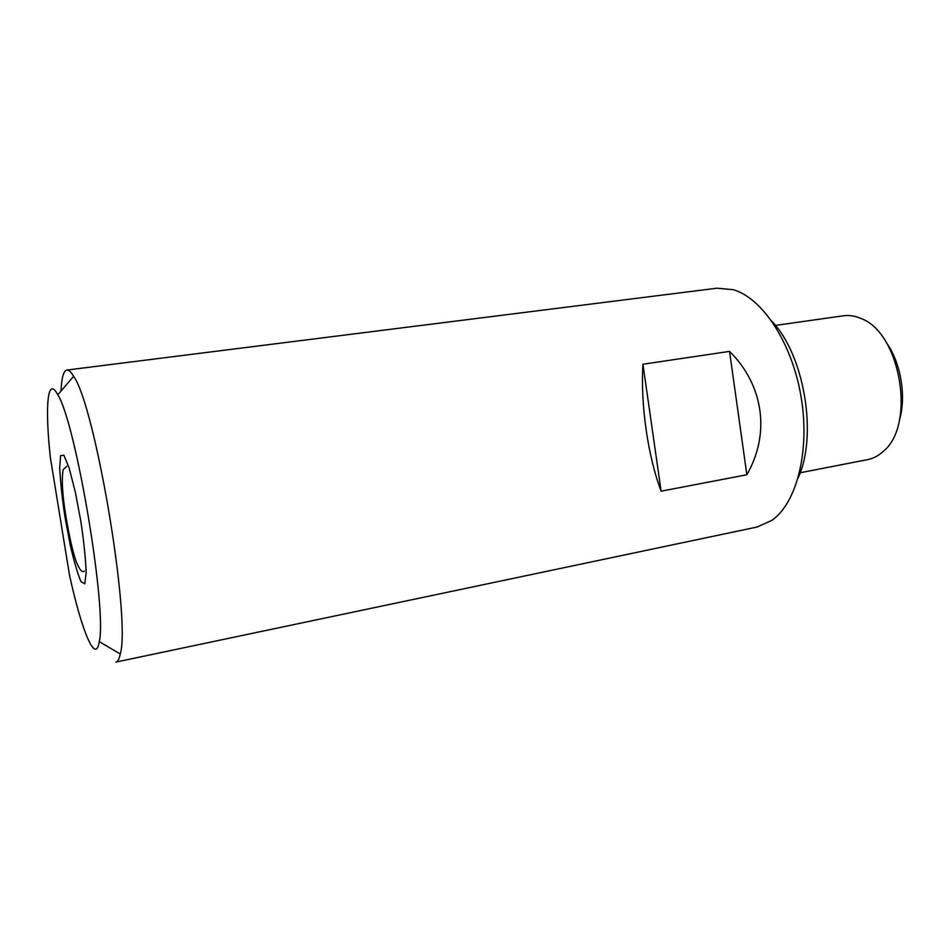 <?xml version="1.0" encoding="UTF-8"?>
<svg xmlns="http://www.w3.org/2000/svg" width="950" height="950" viewBox="0 0 950 950"><rect width="100%" height="100%" fill="white"/><g stroke="black" fill="none" stroke-linecap="round" stroke-linejoin="round"><path stroke-width="1.43" d="M99.275 641.618C107.255 609.722 75.786 422.358 57.819 394.82C47.393 375.06 44.911 406.208 50.267 456.962L69.469 574.952C81.593 630.562 95.629 665.368 99.275 641.618L120.246 653.992C119.213 659.003 117.776 661.699 115.924 662.079L757.019 527.036L771.958 520.315C796.753 503.013 810.231 450.846 801.087 396.851C792.086 342.843 762.304 297.932 733.222 289.691L716.906 288.206L66.868 370.049C63.555 370.785 61.596 377.803 60.978 391.103M120.246 653.992C131.1 619.329 95.178 405.496 73.601 376.283C70.989 371.878 68.744 369.799 66.868 370.049M746.854 474.751C770.45 433.806 763.729 385.094 729.541 351.393L642.936 364.23C640.443 404.522 647.888 456.261 661.117 491.186L746.854 474.751L729.541 351.393M800.161 472.767L867.599 459.634C873.264 458.517 878.489 455.762 883.262 451.369C916.204 425.161 900.636 332.488 860.949 318.476C855 315.887 849.158 314.984 843.434 315.792L775.414 325.411M899.365 420.411C906.561 396.459 900.909 362.769 886.279 342.487M798.178 477.826C817.843 435.456 804.306 354.896 771.887 321.278M642.936 364.23L661.117 491.186M65.039 517.346L70.181 544.778C74.064 561.688 77.698 574.002 81.071 581.721L84.776 583.799L86.141 572.85C85.69 559.241 83.921 542.046 80.833 521.265L75.204 491.554L69.124 467.923L63.911 455.252L60.598 455.608L59.719 468.243C60.396 481.935 62.166 498.311 65.039 517.346M57.819 394.82L73.601 376.283M84.348 571.14C82.258 572.933 79.598 569.905 76.368 562.067C72.948 552.532 69.516 537.629 66.084 517.358C62.451 495.888 61.465 480.011 63.116 469.739L66.737 466.319"/></g></svg>

